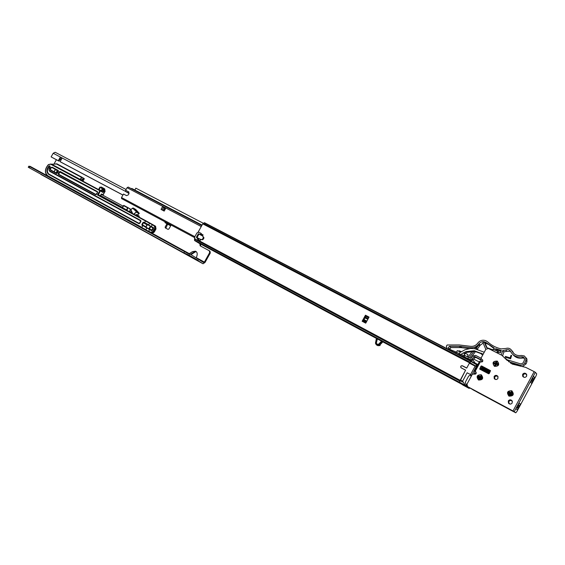 <?xml version="1.0" encoding="UTF-8"?>
<svg xmlns="http://www.w3.org/2000/svg" width="565" height="565" viewBox="0 0 565 565"><rect width="100%" height="100%" fill="white"/><g stroke="black" fill="none" stroke-linecap="round" stroke-linejoin="round"><path stroke-width="0.85" d="M101.276 187.976L102.661 189.042L102.781 190.285L101.636 190.857L99.963 190.285M100.725 187.46L101.961 188.618L102.074 189.861L100.937 190.433L98.84 189.72M152.303 230.209L150.375 229.531M152.734 229.213L151.519 229.793L149.421 229.044L150.827 226.537L152.585 227.893L152.734 229.213M61.804 185.871L65.42 187.884L61.804 185.871M56.783 183.018L60.427 185.038L56.783 183.018M65.978 188.173L69.615 190.186L65.978 188.173M60.971 185.327L64.636 187.354L60.971 185.327M70.18 190.483L73.831 192.51L70.18 190.483M65.194 187.644L68.866 189.685L65.194 187.644M76.776 194.113L80.456 196.154L76.776 194.113M71.819 191.288L75.519 193.343L71.819 191.288M107.88 211.232L111.679 213.337L107.88 211.232M103.056 208.478L106.877 210.597L103.056 208.478M112.386 213.711L116.199 215.823L112.386 213.711M107.576 210.964L111.418 213.097L107.576 210.964M116.92 216.204L120.755 218.33L116.92 216.204M112.131 213.471L115.995 215.611L112.131 213.471M124.039 220.117L127.902 222.264L124.039 220.117M119.279 217.405L123.17 219.559L119.279 217.405M157.635 238.607L161.632 240.824L157.635 238.607M153.037 235.979L157.07 238.211L153.037 235.979M162.501 241.283L166.52 243.515L162.501 241.283M157.932 238.67L161.986 240.916L157.932 238.67M175.108 248.226L179.183 250.479L175.108 248.226M170.609 245.641L174.712 247.922L170.609 245.641M180.108 250.973L184.204 253.24L180.108 250.973M175.63 248.409L179.762 250.698L175.63 248.409M185.143 253.749L189.268 256.03L185.143 253.749M180.701 251.199L184.847 253.494L180.701 251.199M194.367 258.834L189.861 256.326L194.367 258.834L195.412 258.798L190.984 256.305M189.974 256.312L185.433 253.784L189.946 256.305L191.034 256.284L189.084 255.14L203.04 263.77L205.01 262.457L210.265 253.042L209.643 252.668L204.382 262.089L203.675 262.563L189.776 253.904L188.993 255.119M191.005 254.617L196.034 251.489L195.476 251.185L190.462 254.306M196.034 251.489C197.531 252.689 197.602 254.73 196.239 257.626L204.382 262.089M209.643 252.668L209.375 250.811L200.13 245.81L199.876 243.974L200.504 244.355L200.653 246.1M56.394 159.754L54.374 163.299M189.275 253.636L192.51 251.63L195.476 251.185M58.343 171.181L57.34 170.623L58.237 171.386M165.559 222.116L164.952 222.568L166.965 223.804L165.164 227.003L165.284 227.9L167.989 229.362L168.886 229.009L171.096 225.075M122.909 195.073L60.829 162.113L60.095 161.668L61.882 158.532L60.074 157.579L58.294 160.707L59.028 161.152L60.18 159.125L60.971 160.135M60.074 157.579L60.18 159.125M60.095 161.668L122.937 195.031M170.665 225.831L167.621 224.206L165.849 228.204M209.347 250.789L209.996 251.192L210.265 253.042M187.947 255.472L188.329 255.613M40.595 174.055L195.702 259.738M55.172 152.268L126.059 189.501L55.172 152.268L53.195 153.263L51.125 156.9L59.028 161.152M51.125 156.9L58.294 160.707M188.844 255.126L183.886 252.852L184.578 251.623L188.392 253.749L189.565 253.833M29.196 167.756L28.25 167.247L28.864 166.167L29.811 166.668L29.196 167.756L183.886 252.852M28.25 167.247L187.679 254.97M29.811 166.668L184.578 251.623M30.143 166.357L189.727 253.883L30.199 166.385L29.338 166.407M151.738 227.116L153.341 228.366M150.368 226.127L150.827 226.537M169.14 224.03L168.794 224.637L170.687 225.795M168.794 224.637L167.897 224.128L168.222 223.542M165.227 222.702L167.897 224.128M167.621 224.206L166.965 223.804M48.449 164.697C44.797 169.189 44.614 172.904 47.898 175.835L141.935 227.391L142.811 225.823L142.034 225.4L141.879 224.482L142.987 222.504L143.87 222.144L144.647 222.568L145.53 221.007L97.448 194.96L99.878 190.666L50.617 164.196L48.449 164.697L50.97 164.02L100.238 190.469L102.865 192.439L100.316 190.913L98.303 195.031L97.448 194.96L98.232 194.593L101.319 196.662M81.911 180.454L82.391 178.971M83.684 179.373L84.27 178.999L81.826 177.142L56.903 163.829L51.662 164.26L80.258 179.423L81.452 177.325L56.549 164.012L51.662 164.26M103.444 188.548L100.838 187.163L103.381 188.675L103.692 190.666L103.07 191.761L103.791 190.716L103.444 188.548L100.951 187.213L101.305 187.022L103.946 188.442L104.221 190.963L105.005 191.429L103.155 194.854L101.721 194L100.196 196.055M96.481 194.353L97.59 192.474L97.455 191.606L97.484 192.029L59.735 172.057L58.732 174.303L96.05 194.53L97.59 192.474M97.554 192.453L95.69 194.727L96.516 194.374M139.301 223.493L138.934 223.705L48.724 174.387C46.231 172.226 46.309 169.422 48.957 165.969L50.052 166.046L50.045 167.042L50.108 166.477L49.317 166.301C46.902 169.387 46.761 171.986 48.887 174.084L139.301 223.493L140.847 221.346L140.77 220.887L49.897 171.47C48.682 170.305 48.731 168.822 50.031 167.028C48.795 168.744 48.774 170.107 49.988 171.138L140.756 220.456L140.77 220.887M50.052 166.046L49.988 166.936C48.639 168.716 48.604 170.227 49.897 171.47M82.426 179.02L81.869 180.249M83.274 179.006L82.045 179.451L82.321 180.772M82.349 179.614L82.476 180.892L83.542 180.327L83.415 179.049L82.349 179.614M131.525 212.419L130.621 212.059L130.918 212.694M132.175 213.372L131.913 212.828M137.366 214.933L139.265 213.302L135.748 209.481L133.319 208.019L136.822 211.826L136.652 212.249L139.075 213.697L139.237 213.273L136.532 211.868L132.613 208.16L130.819 209.615L132.754 213.683M135.678 209.438L139.265 213.309M129.046 193.505L125.677 191.563L125.635 190.257L128.912 192.044M128.191 187.064L201.818 225.534L128.191 187.064L127.069 187.714L125.635 190.257M131.928 188.505L202.051 225.11L131.998 188.541L131.059 188.562M134.823 190.017L135.861 188.173L203.344 223.281M128.672 191.853L128.163 191.591L128.206 192.891L125.677 191.563M128.785 191.93L128.975 193.654L128.262 194.911L126.539 195.638L123.502 194.028L121.51 197.552L121.553 198.59L194.466 237.54L121.553 198.59M161.039 209.318L162.113 209.883L163.567 207.291L162.501 206.726L161.039 209.318L162.049 209.961L164.189 211.084L165.644 208.492L164.57 207.927L165.616 208.541M162.113 209.883L163.116 210.519L164.57 207.927L163.567 207.291M129.081 193.435L128.206 192.891M465.581 370.174L461.259 367.843M463.046 385.139L459.522 382.675L459.529 382.18L465.602 370.132L461.52 368.034M461.323 367.879L460.976 367.596C460.532 366.268 461.012 365.689 462.417 365.866L466.697 368.112L469.381 363.154L471.146 361.204L469.564 362.815L466.739 368.034L462.46 365.781C460.941 365.597 460.426 366.219 460.906 367.653L465.56 370.216L459.797 381.029L459.507 382.667L461.697 384.193M460.284 379.955L462.594 381.184L467.149 372.773L470.574 374.581L475.13 366.155L476.528 366.028L476.175 365.506L475.13 366.155L469.381 363.154M462.594 381.184L465.518 385.394L466.408 385.175L466.52 385.952M477.58 365.089L476.528 366.028L471.365 376.007M466.754 384.532L466.408 385.175M471.584 375.16L470.574 374.581M471.754 375.287L467.149 372.773M469.762 362.589L475.977 366.155M197.065 236.043L197.397 235.45M197.503 235.266L196.973 236.205M203.852 237.448L202.319 235.831L203.852 237.448L203.873 238.289L202.567 239.744L200.335 239.285L196.408 237.215L198.753 240.506L199.614 240.965L197.482 237.823L196.62 237.364M202.03 239.405L202.757 238.967L203.315 237.109M200.335 239.285L197.489 237.809M202.319 235.831L198.979 234.058L197.044 237.526M200.879 239.624L202.567 239.744M196.408 237.215L198.343 233.762L198.979 234.058M202.651 236.036L203.047 234.828L198.732 233.931M202.143 234.369L200.935 233.726L201.126 233.394L201.493 234.023M197.51 239.85L197.856 240.521L197.51 239.85L198.753 240.506M197.319 240.189L194.911 238.889L194.657 237.018L196.952 232.928L198.838 232.187L201.126 233.394M197.856 240.521L195.476 239.235M198.047 240.181L199.819 241.1L200.702 239.525M199.593 234.383L203.047 234.828L202.44 235.909M200.483 239.412L199.819 241.1M377.222 338.852L376.219 343.04L376.763 344.078L378.536 344.29L381.53 341.168M377.356 338.929L376.347 343.117L377.01 344.255M380.146 345.024L380.005 345.561L377.999 345.66M378.818 345.618L376.855 345.159M377.307 345.448L378.169 345.674M382.837 341.867L378.783 345.625L379.44 345.42L378.938 345.109L382.336 341.599M365.463 315.199L362.144 321.252L365.739 323.152L369.058 317.092L365.463 315.199L362.144 321.252M194.572 238.487L194.621 240.556L198.583 242.971M204.537 222.737L471.111 361.176L204.537 222.737L202.757 223.853L198.16 232.067M466.718 368.069L462.318 365.816M460.941 367.554L461.202 367.921M365.244 316.266L365.265 317.106L368.203 318.653M367.836 319.324L365.032 317.848L364.058 319.635L366.855 321.111M366.508 321.746L363.57 320.193L362.892 320.546M363.57 320.193L364.058 319.635M365.032 317.848L365.265 317.106M497.278 361.091C499.799 364.616 498.86 366.367 494.446 366.332C491.931 362.808 492.878 361.063 497.278 361.091M481.302 374.786C483.781 378.331 482.842 380.068 478.477 380.012C476.005 376.474 476.945 374.729 481.302 374.786M511.826 390.789C514.418 394.441 513.465 396.213 508.959 396.122C506.367 392.477 507.328 390.705 511.826 390.789M497.92 378.43C496.755 379.828 495.526 379.878 494.22 378.578L494.114 376.445C495.293 375.033 496.536 374.991 497.836 376.332L497.92 378.43M497.539 375.965C496.254 375.216 495.173 375.435 494.319 376.622L494.721 379.101M523.134 376.82L522.837 374.454C523.804 373.175 524.963 373.006 526.312 373.938M526.58 376.276C525.238 377.78 523.925 377.738 522.632 376.156L522.66 374.27C524.023 372.752 525.351 372.808 526.629 374.433L526.58 376.276M512.208 402.993C511.035 404.399 509.785 404.448 508.451 403.127L508.309 400.924C509.503 399.497 510.767 399.469 512.102 400.832L512.208 402.993M511.721 400.394C510.414 399.674 509.348 399.9 508.507 401.072L509.023 403.7M507.349 360.583L501.925 355.321L488.4 348.478L485.858 349.255L481.168 357.935L481.479 359.128M517.243 409.837L520.45 404.088L518.967 402.866L514.235 411.666L513.006 410.96L534.158 371.629L525.733 367.37L512.236 364.107L505.35 358.238M516.452 407.549L517.667 406.327L518.048 404.575M518.19 404.314L518.769 404.681L518.621 406.821L517.046 408.043L516.403 407.64M532.498 377.702L533.063 378.105L532.887 380.28L531.404 381.488L530.726 381.008L531.926 379.807L532.322 378.034M474.374 371.078L479.607 361.346L480.405 361.692L475.13 371.445L476.013 372.053C476.493 373.649 475.9 374.334 474.226 374.101L472.382 374.171L466.965 384.179L467.658 386.644M513.006 410.96L467.735 386.686M480.405 361.692L480.822 361.911C482.446 362.151 483.054 361.494 482.658 359.933L481.557 359.171M488.598 373.776L479.678 369.072L480.963 366.148L481.599 365.958L490.54 370.661L489.241 373.585L488.598 373.776M476.02 372.067L474.925 371.551L475.878 371.904M482.531 359.771L481.776 359.368M514.743 412.266L467.961 386.848M490.547 370.675L481.818 366.141L481.182 366.332L479.883 369.235M474.925 371.551L474.339 371.078L475.13 371.445M520.365 404.032L518.861 403.064M531.517 383.289L534.631 377.505L533.169 376.452M534.631 377.505L533.36 376.106L530.217 381.954L531.573 383.338M514.235 411.666L515.76 412.81L516.961 411.384L536.093 375.796L536.708 373.839L535.38 372.349L533.36 376.106M534.158 371.629L535.38 372.349M515.817 408.728L517.293 409.872M520.45 404.088L517.321 409.915M534.709 377.568L531.594 383.36M515.76 412.81L514.722 412.252M509.369 403.777L509.086 403.445C508.458 401.164 509.333 400.218 511.706 400.606L511.876 400.712M512.406 401.574L511.389 400.352C509.009 399.964 508.133 400.917 508.761 403.198L510.336 404.102M474.572 390.719L472.51 389.532L474.572 390.719M506.381 407.782L504.312 406.595L506.381 407.782M523.473 376.954L523.232 376.58C522.9 374.447 523.826 373.592 526.022 374.009L526.432 374.284M526.82 375.153L525.733 373.712C523.536 373.288 522.604 374.15 522.936 376.283L524.278 377.364M498.104 376.968L497.151 375.887C494.834 375.527 493.965 376.452 494.545 378.677L495.809 379.525M495.095 379.221L494.891 378.967C494.304 376.749 495.173 375.817 497.483 376.177L497.709 376.311M461.245 356.056L461.986 355.823M459.613 354.841L459.797 355.307M484.247 352.242L474.706 348.704L470.504 348.45L465.052 349.728L459.663 352.715L459.444 353.796C460.411 354.665 461.308 354.587 462.128 353.563L465.857 351.635L474.289 350.752L475.123 351.494L483.089 354.382L475.123 351.494L466.739 352.383L465.857 351.635M483.209 354.156L474.289 350.752M482.687 361.395L480.533 360.216L481.105 358.648M466.754 385.175L466.732 386.185L514.023 411.73M477.976 392.562L513.373 411.553M474.219 374.101L476.281 373.02M466.732 386.185L477.969 392.555M466.81 384.567L465.906 384.087M471.38 376.022L469.925 375.393L468.597 376.092M465.306 382.18L468.646 376.099M465.355 382.187L465.948 384.094M485.603 372.215L487.75 373.154M484.177 371.473L487.757 373.168M485.49 368.592L485.229 368.182L486.458 368.55M489.043 370.506L487.92 372.731L488.683 373.14M484.071 371.325L484.791 371.488M483.831 371.297L484.212 371.205M485.787 368.747L489.304 370.026M485.54 368.613L488.923 370.033M479.261 361.981L473.428 358.959L472.82 359.608L474.939 362.935L477.863 364.559M482.263 367.059L482.552 366.523M488.393 373.67L490.13 370.456M480.638 369.623L482.369 366.424M482.312 366.395L480.582 369.595M508.521 361.649L519.588 365.025C521.996 365.548 523.769 364.764 524.892 362.666L525.81 360.477L525.796 357.68L524.278 355.943L521.311 355.449C517.152 356.084 514.058 354.643 512.038 351.119L511.876 350.78C510.449 348.443 508.401 347.68 505.724 348.492L501.113 348.88C495.971 347.715 491.515 345.399 487.75 341.938L485.752 340.674C482.658 339.671 480.066 340.398 477.976 342.849L477.58 343.386C475.779 345.618 473.456 346.599 470.596 346.338L459.324 344.968L447.169 344.989L446.308 346.204L447.268 348.796M506.424 359.566L520.012 363.698C521.629 364.044 522.809 363.514 523.557 362.101L524.461 359.947L524.447 358.182L523.508 357.115L521.65 356.805C516.784 357.546 513.154 355.865 510.767 351.762L510.569 351.345C509.362 349.516 507.751 349.078 505.739 350.025L502.702 350.618L501.289 355.004M483.174 343.11L480.271 345.159L477.305 349.135M482.722 355.053L479.798 352.843M475.49 351.571L470.581 358.161M475.829 348.937L478.823 344.911L479.777 345.815M474.035 351.338L469.338 357.652L470.935 358.309L472.615 356.049L475.561 355.371L481.069 358.21M476.168 349.015L476.521 348.541L477.7 349.431M456.908 353.803L459.635 354.933M461.909 355.872L465.454 357.341L466.125 357.899L464.501 357.744M454.903 352.758L455.362 351.698L459.359 353.676M469.155 348.591L460.56 347.567L450.898 347.574L449.867 349.015L448.342 347.779L448.787 348.979L455.362 351.698M448.342 347.779L449.373 346.324L450.898 347.574M471.238 348.421L470.419 347.68L460.341 346.387L449.373 346.324M470.419 347.68C473.964 347.991 476.804 346.719 478.922 343.88C481.26 341.253 483.859 340.956 486.719 342.99L494.283 348.089L494.015 349.784M500.993 351.317L496.868 349.94L495.618 348.683L495.357 350.321M495.618 348.683L501.282 350.406L500.512 352.793L498.846 352.122L497.518 353.076L500.011 354.354M463.561 357.257L465.454 357.341M486.719 342.99L494.191 348.676M488.026 344.283L485.024 342.948L487.03 347.722M496.868 349.94L496.727 350.872M485.024 342.948L484.318 342.256L486.529 347.524L492.984 349.876M496.564 352.609L498.182 351.458L493.061 349.396L492.85 350.731M498.182 351.458L498.846 352.122M474.882 357.617L473.731 356.847L474.911 356.579L480.631 359.524M474.911 356.579L480.476 359.813L475.956 357.483L474.77 357.744L473.738 359.121M449.867 349.015L450.044 349.502M458.208 351.042L459.246 350.801L461.294 351.642M465.016 353.174L467.961 354.53L467.46 356.79M461.04 354.368L464.006 355.597L464.19 355.18L468.533 357.32L467.99 358.57L470.596 359.644L471.916 359.284L473.731 356.847M496.918 352.786L497.518 353.076M467.954 354.516L464.882 353.245M461.167 351.72L458.589 351.204M485.801 349.375L482.842 342.334L484.318 342.256M491.147 349.869L491.218 349.41M482.764 354.975L480.109 352.97M502.702 350.618L503.916 351.875L502.666 355.738M505.739 350.025L506.932 351.289L503.916 351.875M524.482 358.274L522.745 358.033C518.741 358.733 515.457 357.574 512.893 354.552M510.541 351.289L506.932 351.289M511.367 355.597L510.605 358.796L505.159 357.129L510.435 358.521L511.367 355.597L510.993 355.314L511.622 355.512M467.99 358.57L456.153 353.408M478.823 344.911L474.346 348.64M468.06 357.08L472.404 351.253M464.19 355.18L464.804 353.761L464.515 355.336M464.804 353.761L463.025 353.026M460.645 352.052L457.247 350.646L456.633 352.059M455.637 353.139L456.449 352.475M464.006 355.597L464.677 356.939M511.092 355.519L510.082 358.033L505.385 356.437L510.16 357.885L510.993 355.329L511.629 355.512L510.605 358.796M505.159 357.137L510.435 358.521M488.513 373.458L483.704 371.226M489.219 370.64L488.845 370.428M483.908 371.29L488.478 373.514M487.743 373.239L484.036 371.29M488.414 373.635L487.821 373.373M481.663 379.27L481.987 375.909C480.808 374.659 479.523 374.531 478.124 375.527L477.842 378.938C479.021 380.146 480.292 380.252 481.663 379.27M478.915 377.364L478.223 376.135L478.732 375.676L479.925 376.438L481.168 375.76L481.641 376.262L480.864 377.434L481.557 378.663L481.055 379.122L479.855 378.359L478.611 379.03L478.138 378.529L478.915 377.364L480.864 377.434M481.288 376.488L480.236 377.674L481.168 375.76M480.914 376.092L480.236 377.674L479.925 376.438M479.855 378.359L480.236 377.674L480.822 378.783M481.055 379.122L480.236 377.674L481.557 378.663M481.225 378.409L480.236 377.674L478.491 378.303M478.138 378.529L480.236 377.674L478.866 378.705M478.965 376.015L480.236 377.674L478.555 376.389M498.408 364.326L498.132 362.448C496.225 360.604 494.622 360.823 493.323 363.097L493.633 365.032C495.54 366.819 497.136 366.586 498.408 364.326M495.018 364.206L493.746 363.549L493.916 362.892L495.35 362.892L496.021 361.657L496.699 361.819L496.706 363.217L497.977 363.874L497.814 364.531L496.374 364.538L495.703 365.774L495.025 365.604L495.018 364.206L496.183 364.008L496.706 363.217M496.529 362.2L496.183 364.008L496.021 361.657M495.992 362.066L496.183 364.008L495.35 362.892M496.374 364.538L496.183 364.008L497.426 364.368M497.977 363.874L497.553 363.839M495.194 365.23L496.183 364.008L495.025 365.604M495.731 365.357L496.183 364.008L494.304 363.055M493.916 362.892L496.183 364.008L494.17 363.585M508.705 395.451L512.321 395.331L512.681 392.159C511.438 390.655 510.033 390.464 508.479 391.602L508.147 394.829C509.397 396.27 510.788 396.439 512.307 395.323L512.702 392.174L512.144 391.524M509.383 393.445L508.613 392.216L509.107 391.729L510.379 392.47L511.629 391.75L512.144 392.244L511.403 393.466L512.173 394.702L511.671 395.189L510.4 394.441L509.15 395.168L508.641 394.674L509.383 393.445L511.403 393.466M511.791 392.484L510.689 393.713L511.629 391.75M511.382 392.089L510.689 393.713L510.379 392.47M510.4 394.441L510.689 393.713L511.417 394.843M511.671 395.189L510.689 393.713L512.173 394.702M511.812 394.455L510.689 393.713L508.987 394.427M508.641 394.674L510.689 393.713L509.397 394.822M509.369 392.075L510.689 393.713L508.966 392.463M101.636 190.857L100.937 190.433M152.19 230.181L151.519 229.793M195.363 258.819L198.209 260.387M195.681 259.723L202.99 263.749M41.005 174.5L198.823 261.355M53.195 153.263L125.501 191.365M163.977 209.417L164.867 209.883L163.984 209.417M40.708 174.218L61.211 185.504M74.043 192.566L76.211 193.753M80.668 196.21L107.357 210.893M120.967 218.38L123.53 219.792M128.114 222.313L157.169 238.303M166.739 243.564L174.663 247.929M194.579 258.89L198.583 261.087M195.328 258.834L198.273 260.451M185.327 252.032L188.505 253.784M29.797 166.272L189.402 253.826M187.997 255.493L188.385 255.641M61.274 159.591L60.031 158.935M153.256 228.288L152.585 227.893M100.351 187.382L99.002 189.776M102.661 189.042L101.961 188.618M57.672 170.941L56.458 173.074M165.164 227.003L165.82 227.398M84.27 178.999L81.812 177.135L80.696 179.67L81.642 180.235L82.808 178.851M138.934 223.705L139.802 223.352L140.918 221.374L140.756 220.456M56.571 173.512L50.511 170.227C49.621 168.434 50.186 167.431 52.22 167.219L58.287 170.489L58.4 171.322L57.355 173.158L56.571 173.512L57.333 173.158M95.69 194.727L58.372 174.486L58.259 173.653L59.304 171.809L59.735 172.057M97.455 191.606L60.095 171.463L59.304 171.809M141.864 227.631L145.975 229.658L146.858 228.09L142.408 225.195L149.548 229.602L148.666 231.163L150.749 232.307L152.96 231.424L154.754 228.232L154.344 225.922L152.253 224.792L151.371 226.353L153.362 227.857L143.877 222.575L150.311 226.233M144.654 222.998L144.647 222.568L148.687 224.842L149.563 223.281L145.53 221.007L145.883 220.795L154.845 225.802L155.198 228.486L153.405 231.678L154.153 232.109L155.94 228.917L154.754 228.232M58.386 171.315L52.263 167.636L58.365 171.117M50.885 170.051L56.931 173.328L50.885 170.051M103.791 190.716L104.221 190.963L103.6 192.065L100.231 190.469L99.878 190.666L100.316 190.913L50.617 164.196M102.865 192.439L103.6 192.065M154.803 225.774L155.467 226.17M98.303 195.031L145.883 220.795L98.31 195.038M101.87 196.966L101.361 196.691M101.22 194.148L102.675 194.989L101.276 194.162L100.464 195.716L101.877 196.952M100.429 195.695L101.947 197.001M47.121 175.666C44.571 172.403 45.009 168.737 48.435 164.676M104.998 191.443L104.723 188.915L103.932 188.435M100.845 187.319L103.48 189.141L103.579 190.61L103.48 189.141M102.738 191.966L103.649 190.652M101.086 187.863L103.529 189.183M103.769 189.649L102.668 189.049M100.577 190.539L102.894 191.789M100.535 196.239L100.464 195.716M101.721 194L101.305 194.176M103.091 194.812L102.71 195.003M101.269 187.008L100.909 187.199M100.881 187.34L100.881 187.742L100.881 187.34M103.381 188.675L103.402 189.091M103.692 190.666L102.59 191.881M80.647 179.953L80.032 179.621M83.726 179.712L84.227 178.589L81.847 177.156M51.387 164.238L56.549 164.012M52.22 167.219L52.263 167.636C50.673 167.763 50.193 168.554 50.822 170.016L50.921 170.065M54.438 171.972C54.268 170.531 54.833 169.846 56.14 169.917L56.147 169.924M57.34 173.151L58.4 171.322M146.787 227.639L151.893 230.471L149.902 229.383L149.548 229.602L151.526 230.682L152.409 230.329L153.447 228.324M151.349 226.791L153.405 227.893M141.879 224.482L145.911 226.819L147.02 224.856L143.439 222.758L142.034 225.4M143.87 222.144L143.439 222.758L142.987 222.504M147.02 224.856L147.458 224.679M56.931 173.328L58.287 170.489M50.511 170.227L50.871 170.044M152.409 230.329L153.525 228.352L153.355 227.434M152.96 231.424L153.405 231.678L151.505 232.914M152.282 233.345L154.146 232.116M155.94 228.917L155.446 226.155M153.376 228.302L153.023 228.112M151.914 230.082L152.268 230.273L151.886 230.471L152.331 230.301M148.249 225.018L148.687 224.842L151.378 226.777M154.344 225.922L154.697 225.71L152.253 224.792L145.883 220.795M145.834 229.807L148.602 231.325M154.697 225.71L155.587 226.24L156.004 228.959L154.21 232.144L152.317 233.366M143.185 225.619L149.902 229.383M153.525 228.352L152.275 230.259M151.526 230.682L151.886 230.471M58.689 173.893L58.259 173.653M58.746 174.31L58.372 174.486M60.095 171.463L60.13 171.88M49.642 166.223L49.6 165.806M49.317 166.301L48.957 165.969M49.988 171.138L50.031 171.555M122.294 207.581L123.474 205.611L122.351 207.609L126.511 209.862L127.641 207.856L123.474 205.611L128.001 207.652L126.956 210.109L128.488 211.381M129.42 211.621L130.564 209.587L128.036 207.673L130.564 209.587M128.919 211.607L128.756 211.176M127.033 210.59L122.873 208.337M122.294 207.588L122.365 208.033L122.294 207.588M128.001 207.652L123.834 205.406L122.344 208.026M123.424 205.582L123.813 205.406M126.511 209.862L126.525 210.286L126.956 210.109L126.511 209.862M128.036 207.673L130.494 209.142M130.508 212.468L129.272 211.797M129.307 211.783L130.331 211.713L130.338 212.115M136.518 215.724L136.433 214.693L135.501 215.173M133.594 214.142L136.532 211.868M132.556 213.577L130.819 209.615M136.462 212.016L133.926 214.227L135.416 215.11L136.236 214.559M131.645 211.684L131.031 212.129M135.402 215.124L136.624 214.495L136.836 215.894M139.244 217.2L139.16 216.141L136.433 214.693M130.734 209.77L132.598 208.104M130.946 212.08L131.603 211.6M130.875 209.424L133.086 208.132M137.394 214.954L139.124 213.648M132.613 208.16L133.312 208.019L135.762 209.488M139.273 217.214L139.047 215.936L136.257 214.622M121.51 197.552L194.847 236.679M127.069 187.714L201.253 226.544M131.525 188.47L201.973 225.258M473.887 373.924L475.116 371.657L473.901 373.931M465.518 385.394L459.529 382.18M460.009 380.598L462.912 382.145M194.621 240.556L465.638 385.959L469.077 388.374L463.039 385.132M469.254 387.88L469.727 388.134M474.84 370.146L477.03 366.106M471.146 361.204L477.277 364.383L476.175 365.506M470.772 361.416L477.284 365.145M465.638 385.528L465.638 385.959L466.266 385.775M469.077 388.374L469.706 388.197L469.077 388.374M477.496 365.018L477.305 364.397L471.125 361.19M202.757 238.967L203.301 239.306M203.873 238.289L203.329 237.943M195.045 238.967L195.582 239.306M375.457 343.216L376.283 338.972L375.464 343.202M382.039 341.444L378.762 344.827C377.13 345.335 376.092 344.777 375.64 343.139L376.714 338.583M375.64 343.139L376.29 344.791L378.762 344.827M379.447 345.399L382.851 341.874M198.555 242.957L461.676 384.186M194.445 240.132L459.486 382.265M194.459 238.974L459.797 381.029M199.777 241.064L460.101 380.294M202.757 223.853L469.564 362.815M203.202 223.366L470.002 362.186M204.149 222.801L470.822 361.339M368.691 317.756L365.237 315.941M366.085 322.523L362.631 320.687M530.217 381.954L518.967 402.866M533.063 378.105L532.442 377.808M518.769 404.681L518.162 404.37M481.309 353.146L482.115 353.888M480.702 360.371L481.345 360.936M466.747 352.369L464.303 353.556L466.725 352.376L475.151 351.501M475.659 363.542L475.257 363.21M524.906 362.631L526.015 363.909L526.912 361.77M471.916 359.284L473.075 360.011M471.69 360.541L472.954 360.173M460.341 346.387L461.803 347.645M520.775 366.261L519.588 365.025M510.52 363.125L520.831 366.275M525.81 360.477L526.926 361.727L526.912 358.952L525.655 357.391M511.939 350.907L513.077 352.087L511.671 350.399M513.952 353.619L512.038 351.119M521.65 356.805L522.745 358.033M459.098 346.31L460.56 347.567M473.096 360.046L471.669 360.541L464.811 357.702L471.641 360.527L470.596 359.644M510.322 357.913L505.385 356.437M510.082 358.033L510.993 355.314M522.703 366.395L526.015 363.902M478.922 343.88L480.271 345.159M486.027 369.15L484.177 368.182L483.124 370.139L483.915 370.548L483.562 370.682L481.112 369.567L483.16 370.944M483.188 370.16L484.177 368.182L484.975 368.592L483.958 370.576L484.968 368.288L485.935 368.818L484.466 370.859L487.772 372.603L483.562 370.682M484.622 371.269L485.738 369.016L486.281 368.987L485.935 368.818M487.757 372.589L488.831 370.64L486.896 369.595L485.448 371.664L486.889 369.588L486.034 369.136L484.947 371.262L486.034 369.136L486.762 369.199M481.846 369.559L482.136 370.075M480.843 369.235L481.126 369.701M481.994 370.308L483.195 370.958M484.572 368.083L484.925 368.267M483.117 367.391L483.4 367.829L482.898 367.61M486.041 369.136L486.818 369.242M482.319 367.088L482.439 367.434L481.952 367.193M487.023 372.519L487.976 370.181L488.838 370.548M484.961 368.288L485.731 368.712M486.07 372.038L487.397 369.588L488.697 370.252M489.742 371.177L489.17 370.584M481.994 367.109L482.87 367.37L481.641 369.524M482.051 369.983L481.67 369.446L482.722 367.497L483.4 367.533L484.283 368.006L483.103 370.181M488.817 370.668L489.177 370.88L488.118 372.844L487.376 372.709M489.806 371.064L488.619 373.26M487.051 372.526L488.28 370.047L487.609 369.708L486.281 372.151M488.831 370.64L487.666 372.921M484.156 368.225L483.463 367.872L482.411 369.821L482.99 370.456M483.598 370.711L484.417 371.163M483.4 367.533L482.129 369.997M482.687 367.568L481.281 369.658M488.541 373.401L487.849 373.027M481.126 369.595L481.938 370.174M481.987 375.909L481.684 379.284L478.315 379.412L481.677 379.284L482.002 375.923L481.542 375.443M498.132 362.448L498.422 364.347C497.468 366.339 496.028 366.756 494.1 365.59C496.014 366.756 497.461 366.346 498.422 364.34L497.701 361.904M209.375 250.811L209.996 251.192M167 243.593L166.52 243.515M128.368 222.335L127.902 222.264M80.908 196.232L80.456 196.154M150.325 226.198L148.863 228.811M99.963 187.043L98.543 189.558M57.333 170.63L56.069 172.862M165.284 221.967L164.952 222.568M103.798 188.357L104.723 188.915L105.069 191.479L102.689 194.996M50.97 164.02L48.413 164.577C44.925 168.617 44.494 172.311 47.107 175.659M81.812 177.135L56.903 163.829M152.607 224.58L149.506 222.836M56.126 169.91C54.982 169.846 54.431 170.538 54.473 171.993M147.451 224.672L145.911 227.137M58.739 174.303L96.05 194.53M49.084 174.204L139.287 223.493L140.791 220.901M82.264 179.041L82.638 178.893M123.043 206.105L100.994 194.205M122.337 207.348L100.316 195.434M129.526 211.585L130.515 209.156M129.159 211.741L130.331 211.713L131.624 212.482M132.535 213.57L130.741 209.785M130.882 212.045L131.574 211.543M163.306 210.618L164.747 208.054M477.75 364.778L477.277 364.39M375.457 343.223L376.29 344.791M378.19 345.681L378.804 345.632M479.607 361.346L474.339 371.071M514.03 411.73L513.408 411.567M489.163 370.569L488.873 370.117M475.942 357.476L474.812 357.737L473.774 359.142M525.796 357.68L526.912 358.952L526.94 361.748L526.043 363.888L522.766 366.41M520.761 366.261L510.541 363.14M513.14 352.214L511.876 350.78M481.627 369.99L481.994 370.301M483.463 367.568L484.29 368.006M480.85 369.312L481.196 369.757M481.203 369.637L481.592 369.863M512.681 392.159L512.328 395.338L509.136 395.74"/></g></svg>
